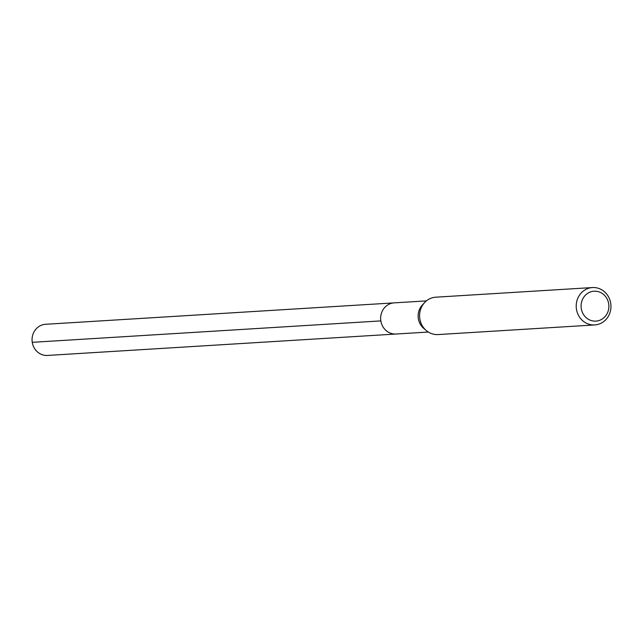<?xml version="1.0" encoding="UTF-8"?>
<svg xmlns="http://www.w3.org/2000/svg" width="643" height="643" viewBox="0 0 643 643"><rect width="100%" height="100%" fill="white"/><g stroke="black" fill="none" stroke-linecap="round" stroke-linejoin="round"><path stroke-width="0.96" d="M426.413 300.892L45.581 324.289A15.609 14.484 86.5 0 0 44.126 324.458A15.609 14.484 86.5 0 0 32.15 341.537A15.609 14.484 86.5 0 0 47.494 355.442L396.08 334.022A15.609 14.484 -93.5 0 1 380.736 320.118A15.609 14.484 -93.5 0 1 392.712 303.038A15.609 14.484 -93.5 0 1 394.167 302.869A15.609 14.484 86.5 0 0 392.712 303.038A15.609 14.484 86.5 0 0 380.736 320.118A15.609 14.484 86.5 0 0 396.08 334.022A15.609 14.484 -93.5 0 0 397.535 333.854M592.669 291.375A14.982 13.897 -93.5 0 1 608.696 303.809A14.982 13.897 -93.5 0 1 597.299 320.953A14.982 13.897 -93.5 0 1 581.272 308.527A14.982 13.897 -93.5 0 1 592.669 291.375M590.692 287.767A18.727 17.377 -93.5 0 1 592.436 287.558A18.727 17.377 -93.5 0 1 610.85 304.243A18.727 17.377 -93.5 0 1 596.479 324.739A18.727 17.377 -93.5 0 1 594.735 324.94A18.727 17.377 -93.5 0 1 576.329 308.262A18.727 17.377 -93.5 0 1 590.692 287.767M592.436 287.558L435.809 297.187A18.727 17.377 86.5 0 0 434.057 297.387A18.727 17.377 86.5 0 0 424.541 302.652A18.727 17.377 86.5 0 0 426.253 330.518A18.727 17.377 86.5 0 0 438.1 334.569L594.735 324.94M426.253 330.518L423.697 328.348A15.609 14.484 -93.5 0 1 422.274 305.12L424.541 302.652M32.254 342.325L380.841 320.905M428.326 332.037L396.08 334.022"/></g></svg>
